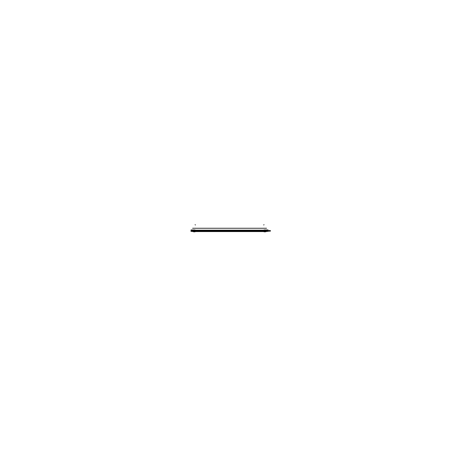 <?xml version="1.0" encoding="UTF-8"?>
<svg xmlns="http://www.w3.org/2000/svg" width="459" height="459" viewBox="0 0 459 459"><rect width="100%" height="100%" fill="white"/><g stroke="black" fill="none" stroke-linecap="round" stroke-linejoin="round"><path stroke-width="0.69" d="M267.781 229.948L266.094 229.948L267.781 229.948M266.513 231.319L266.513 230.808L268.125 230.831L268.125 231.37L266.513 231.37L268.079 231.393L268.056 229.982L265.537 230.28L265.526 230.59L265.881 229.976L267.981 229.948M265.537 230.28L265.772 230.906L264.206 230.584L264.206 229.948L264.051 230.602L264.051 229.982A0.361 0.361 0 0 1 264.218 229.948L264.206 230.584L265.537 230.584L265.526 231.514L264.206 231.514A0.361 0.333 180 0 1 264.051 231.485A0.361 0.327 0 0 0 264.218 231.508A0.361 0.333 180 0 1 264.063 231.479L264.068 230.883L263.621 230.883M266.513 230.871L270.271 230.55L270.271 231.152L268.125 231.141L270.391 231.141L270.391 230.561L268.125 230.561L270.271 230.561M192.608 231.319L192.608 230.808L190.996 230.831L190.996 231.37L192.608 231.37L191.042 231.393L191.139 229.948M191.34 229.948L193.027 229.948L191.34 229.948M193.583 230.28L191.317 229.976L193.239 229.976L193.583 230.584L193.589 230.275L193.583 230.584L194.914 230.584L194.914 229.948L194.903 230.607L195.069 229.982A0.361 0.361 0 0 0 194.903 229.948L195.052 230.9L195.052 229.976L195.052 230.607L195.505 230.596L195.052 230.9L195.058 229.982L195.477 230.596L264.068 230.607L264.068 229.976L264.063 231.456L263.638 230.883M194.914 231.577L193.595 231.514L193.589 230.894L194.914 230.894L194.903 230.579L195.052 231.789L195.505 231.296M265.038 229.936L267.901 229.942L265.038 229.942M265.933 229.948L267.936 229.948M191.288 229.936L194.082 229.936L191.288 229.942M193.187 229.948L191.185 229.948M195.477 230.188L263.638 230.188M193.359 231.577L192.608 231.577L192.608 231.256L193.566 231.256M195.477 231.256L263.638 231.256M265.554 231.256L266.513 231.256L266.513 231.577L265.761 231.577M195.477 230.498L263.638 230.498M192.608 230.498L192.608 230.98L193.566 230.98M195.477 230.98L263.638 230.98M265.554 230.98L266.513 230.98L266.513 230.498M266.513 231.29L265.514 231.514L265.52 230.888L265.526 231.514L263.65 231.629L263.638 230.171L264.068 229.976L264.063 230.584L263.638 230.579L263.65 230.166M263.621 230.188L263.621 230.498M268.125 230.831L268.125 231.141L270.271 231.141M268.056 230.475L268.125 230.871M264.195 229.948L267.993 229.948M263.638 231.577L195.477 231.577L263.638 231.577L263.638 231.267L195.052 231.462L195.058 230.894L195.505 230.894L194.914 230.579L193.583 230.584L193.606 231.514L192.608 231.29M264.206 231.514A0.361 0.333 180 0 1 264.063 231.479L263.621 231.296M263.621 230.579L263.638 230.9L263.638 230.579L195.477 230.584L263.621 230.584M268.056 229.948L268.056 230.607L264.132 230.607L264.132 229.948M265.778 230.378L265.761 231.606M268.056 230.584L264.051 230.579L264.063 231.456M263.65 230.894L195.477 230.894L264.068 230.9L264.206 230.584L264.206 230.9L265.531 230.894L264.206 230.894L264.206 230.584L264.051 231.456A0.361 0.327 -0 0 0 264.218 231.485L264.218 231.818L265.52 231.818L265.761 231.296L264.183 231.52L264.183 230.877L265.554 230.877L265.554 231.52L264.183 231.514M264.183 230.579L265.56 230.579L265.56 230.9L264.183 230.9L264.183 230.579M265.761 231.279L265.509 231.818M264.183 231.818L264.183 231.485L265.549 231.485L265.549 231.818L264.183 231.818M264.218 231.818L264.051 231.456M264.068 231.789L263.638 231.284L195.477 231.29L195.471 231.629L195.471 230.166M270.391 231.141L268.125 231.141L270.391 231.141M192.608 230.871L190.996 230.871L190.996 230.561M190.996 230.831L190.996 231.141M194.926 229.948L191.128 229.948M190.996 230.871L190.996 230.527M193.342 230.378L193.359 231.606M191.064 229.948L191.064 230.607L194.989 230.607L194.989 229.948M195.052 231.462L195.052 230.883L195.505 230.883M195.477 231.577L195.477 230.883M195.505 230.9L195.505 230.579M195.505 230.498L195.505 230.188M194.937 230.9L193.56 230.9L193.56 230.579L194.937 230.579L194.937 230.9L193.566 230.894M195.069 231.456L194.903 230.877L195.069 231.456A0.361 0.327 180 0 1 194.903 231.485L195.069 230.579M194.937 231.485L193.572 231.485L193.572 231.818L194.937 231.818L194.937 231.485M193.354 231.284L193.612 231.818L193.354 231.284L193.612 231.818L193.354 231.284L193.612 231.818L193.354 231.284L193.612 231.818L193.354 231.284L193.612 231.818L193.354 231.284L193.612 231.818L193.354 231.284L193.612 231.818L193.354 231.284L193.612 231.818L193.354 231.284L193.612 231.818L193.354 231.284L193.612 231.818L193.354 231.284L193.612 231.818L193.354 231.284L193.612 231.818L193.354 231.284L193.612 231.818L193.354 231.284L193.612 231.818L193.354 231.284L193.612 231.818L193.354 231.284L193.612 231.818L193.354 231.284L193.612 231.818L193.354 231.284L193.612 231.818L193.354 231.284L193.612 231.818L193.354 231.284L193.612 231.818L193.354 231.284L193.612 231.818L193.354 231.284L193.612 231.818L193.354 231.284L193.612 231.818L193.354 231.284L193.612 231.818L193.354 231.284L193.612 231.818L193.354 231.284L193.612 231.818L194.914 231.818L194.914 231.514A0.361 0.333 0 0 0 195.069 231.485A0.361 0.333 0 0 1 194.903 231.514A0.361 0.333 0 0 0 195.058 231.479L195.058 231.577M193.566 231.52L194.937 231.52L194.937 230.877L193.566 230.877L193.566 231.508M265.084 228.266L263.741 228.266M195.379 228.266L193.905 228.266M192.608 228.266L266.513 228.266L192.608 228.266M266.513 230.86L268.125 230.848M195.477 231.29L263.621 231.29M264.183 228.266L265.549 228.266M263.638 224.933L264.068 224.744M192.608 230.86L191.042 230.86L192.608 230.86M195.058 231.479L195.471 231.313L195.058 231.479A0.361 0.333 0 0 1 194.914 231.514L193.595 231.514L193.348 230.9L193.583 230.584L193.589 230.894L194.914 230.894L194.914 230.584M194.937 228.266L193.572 228.266M195.477 224.933L195.052 224.744M264.206 230.894L264.206 231.485M194.989 230.584L195.471 230.584M194.914 231.485L194.914 230.894M193.6 231.818L193.359 231.296M267.901 230.366L267.901 229.942L267.901 230.366M191.219 229.942L191.219 230.366L191.219 229.942M268.125 230.561L270.391 230.561L268.125 230.561"/></g></svg>

